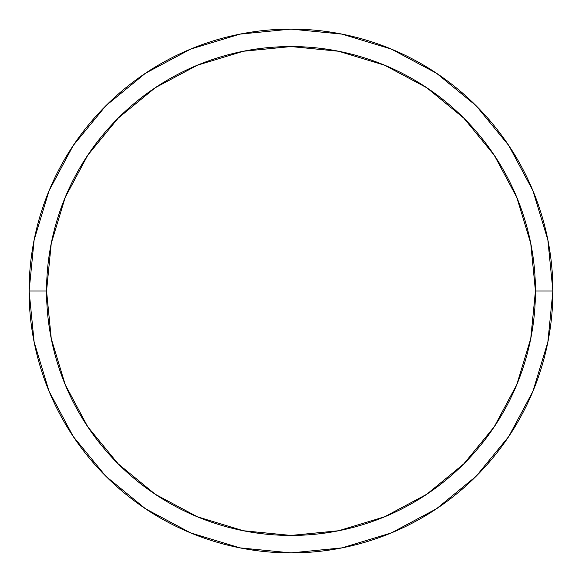 <?xml version="1.0" encoding="UTF-8"?>
<svg xmlns="http://www.w3.org/2000/svg" width="582" height="582" viewBox="0 0 582 582"><rect width="100%" height="100%" fill="white"/><g stroke="black" fill="none" stroke-linecap="round" stroke-linejoin="round"><path stroke-width="0.87" d="M29.1 291A261.9 261.9 0 0 0 291 552.9A261.9 261.9 0 0 0 552.9 291L535.44 291A244.44 244.44 0 0 1 291 535.44A244.44 244.44 0 0 1 46.56 291L51.26 338.688L65.169 384.542L87.758 426.802L118.153 463.847L155.198 494.242L197.458 516.831L243.312 530.74L291 535.44L338.688 530.74L384.542 516.831L426.802 494.242L463.847 463.847L494.242 426.802L516.831 384.542L530.74 338.688L535.44 291L530.74 243.312L516.831 197.458L494.242 155.198L463.847 118.153L426.802 87.758L384.542 65.169L338.688 51.26L291 46.56L243.312 51.26L197.458 65.169L155.198 87.758L118.153 118.153L87.758 155.198L65.169 197.458L51.26 243.312L46.56 291L29.1 291L46.56 291A244.44 244.44 0 0 1 291 46.56A244.44 244.44 0 0 1 535.44 291L552.9 291A261.9 261.9 0 0 0 291 29.1A261.9 261.9 0 0 0 29.1 291A261.9 261.9 0 0 1 291 29.1A261.9 261.9 0 0 1 552.9 291A261.9 261.9 0 0 1 291 552.9A261.9 261.9 0 0 1 29.1 291L34.134 239.908L49.034 190.772L73.186 145.565M73.237 145.493L105.808 105.808L145.427 73.288M145.493 73.237L190.772 49.034L239.908 34.134L290.913 29.1M291 29.1L342.092 34.134L391.228 49.034L436.435 73.186M436.507 73.237L476.192 105.808L508.712 145.427M508.763 145.493L532.966 190.772L547.866 239.908L552.9 290.913M552.9 291L547.866 342.092L532.966 391.228L508.814 436.435M508.763 436.507L476.192 476.192L436.573 508.712M436.507 508.763L391.228 532.966L342.092 547.866L291.087 552.9M291 552.9L239.908 547.866L190.772 532.966L145.565 508.814M145.493 508.763L105.808 476.192L73.288 436.573M73.237 436.507L49.034 391.228L34.134 342.092L29.1 291.087"/></g></svg>
